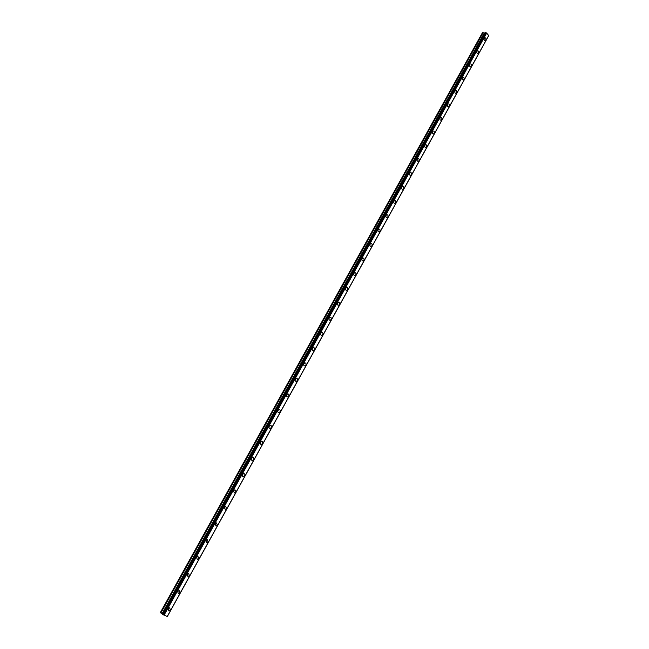 <?xml version="1.0" encoding="UTF-8"?>
<svg xmlns="http://www.w3.org/2000/svg" width="649" height="649" viewBox="0 0 649 649"><rect width="100%" height="100%" fill="white"/><g stroke="black" fill="none" stroke-linecap="round" stroke-linejoin="round"><path stroke-width="0.97" d="M169.608 607.772L170.395 609.882L168.829 610.969L168.05 608.859L169.608 607.772L170.395 609.882L168.837 610.969L168.05 608.859M179.132 590.517L179.935 592.634L178.426 593.697L177.623 591.58L179.132 590.517L179.935 592.634L178.426 593.705L177.623 591.58M188.575 573.408L189.403 575.533L187.942 576.572L187.115 574.446L188.583 573.408L189.403 575.533L187.942 576.572L187.123 574.446M197.953 556.428L198.797 558.562L197.377 559.584L196.533 557.45L197.953 556.428L198.797 558.562L197.377 559.584L196.542 557.45M207.25 539.595L208.11 541.728L206.739 542.734L205.879 540.593L207.25 539.595L208.11 541.728L206.739 542.734L205.879 540.593M216.474 522.891L217.35 525.033L216.02 526.014L215.143 523.865L216.474 522.891L217.35 525.033L216.02 526.014L215.152 523.865M225.625 506.317L226.517 508.467L225.227 509.433L224.343 507.275L225.625 506.317L226.517 508.467L225.235 509.433L224.343 507.275M234.703 489.873C235.798 489.995 236.106 490.717 235.611 492.039L234.37 492.972L233.462 490.814L234.703 489.881C235.806 489.995 236.106 490.717 235.611 492.039L234.37 492.98L233.462 490.814M243.716 473.567C244.819 473.681 245.127 474.403 244.632 475.733L243.432 476.65C242.328 476.536 242.02 475.814 242.515 474.484L243.716 473.567C244.819 473.681 245.127 474.403 244.632 475.733L243.432 476.65C242.328 476.536 242.02 475.814 242.515 474.484M252.656 457.383C253.767 457.496 254.075 458.218 253.589 459.557L252.42 460.457C251.309 460.352 251.001 459.622 251.488 458.283L252.656 457.383C253.767 457.496 254.075 458.218 253.589 459.557L252.42 460.457C251.309 460.352 251.001 459.622 251.488 458.283M261.523 441.328C262.642 441.434 262.959 442.156 262.472 443.51L261.336 444.387C260.225 444.289 259.908 443.559 260.395 442.204L261.523 441.328C262.642 441.434 262.959 442.156 262.472 443.51L261.336 444.387C260.225 444.289 259.908 443.559 260.395 442.204M270.325 425.403C271.452 425.493 271.769 426.223 271.282 427.586L270.187 428.445C269.067 428.348 268.751 427.618 269.238 426.255L270.325 425.403C271.452 425.501 271.769 426.223 271.282 427.586L270.187 428.445C269.067 428.348 268.751 427.618 269.238 426.255M279.062 409.592C280.19 409.681 280.506 410.419 280.027 411.791L278.965 412.626C277.845 412.537 277.521 411.807 278.007 410.436L279.062 409.592C280.19 409.681 280.514 410.419 280.027 411.791L278.965 412.626C277.845 412.537 277.521 411.807 278.007 410.436M287.726 393.911C288.862 394 289.186 394.73 288.7 396.109L287.677 396.928C286.55 396.847 286.225 396.109 286.704 394.73L287.734 393.911C288.862 394 289.186 394.73 288.708 396.109L287.677 396.937C286.55 396.847 286.225 396.109 286.704 394.73M296.333 378.343C297.461 378.432 297.794 379.162 297.315 380.549L296.317 381.361C295.19 381.271 294.857 380.533 295.336 379.146L296.333 378.343C297.469 378.432 297.794 379.162 297.315 380.549L296.317 381.361C295.19 381.271 294.865 380.541 295.344 379.146M304.868 362.905C306.003 362.978 306.336 363.716 305.857 365.111L304.892 365.898C303.756 365.825 303.432 365.087 303.91 363.691L304.868 362.905C306.003 362.978 306.336 363.716 305.857 365.111L304.892 365.906C303.756 365.825 303.432 365.087 303.91 363.691M313.337 347.572C314.481 347.653 314.806 348.391 314.335 349.795L313.402 350.565C312.266 350.492 311.934 349.746 312.412 348.343L313.345 347.572C314.481 347.653 314.814 348.391 314.335 349.795L313.402 350.565C312.266 350.492 311.934 349.746 312.412 348.343M321.75 332.369C322.886 332.434 323.218 333.18 322.748 334.592L321.847 335.346C320.703 335.273 320.371 334.527 320.849 333.115L321.75 332.369C322.886 332.434 323.218 333.18 322.748 334.592L321.847 335.346C320.711 335.273 320.379 334.535 320.849 333.115M330.098 317.272C331.233 317.337 331.566 318.083 331.095 319.503L330.219 320.241C329.084 320.176 328.751 319.43 329.221 318.01L330.098 317.272C331.233 317.345 331.566 318.083 331.104 319.503L330.219 320.241C329.084 320.176 328.751 319.43 329.221 318.01M338.38 302.296C339.516 302.361 339.849 303.107 339.386 304.527L338.535 305.249C337.399 305.184 337.058 304.438 337.529 303.01L338.38 302.296C339.516 302.361 339.857 303.107 339.386 304.535L338.535 305.249C337.399 305.184 337.066 304.438 337.529 303.01M346.598 287.426C347.734 287.491 348.075 288.237 347.613 289.673L346.785 290.379C345.649 290.314 345.309 289.559 345.779 288.132L346.598 287.426C347.742 287.491 348.075 288.237 347.613 289.673L346.785 290.379C345.649 290.314 345.309 289.568 345.779 288.132M354.76 272.669C355.895 272.734 356.236 273.48 355.774 274.925L354.971 275.614C353.835 275.549 353.502 274.803 353.956 273.359L354.76 272.669C355.895 272.734 356.236 273.48 355.774 274.925L354.971 275.614C353.835 275.549 353.502 274.803 353.965 273.359M362.856 258.026C364 258.083 364.332 258.837 363.878 260.281L363.099 260.955C361.964 260.898 361.623 260.144 362.085 258.7L362.864 258.026C364 258.083 364.332 258.837 363.878 260.281L363.099 260.955C361.964 260.898 361.623 260.144 362.085 258.7M370.904 243.489C372.031 243.545 372.372 244.3 371.918 245.752L371.163 246.417C370.027 246.352 369.687 245.598 370.149 244.146L370.904 243.489C372.039 243.545 372.372 244.3 371.918 245.752L371.163 246.417C370.027 246.352 369.695 245.598 370.149 244.146M378.878 229.056C380.014 229.113 380.355 229.876 379.9 231.328L379.162 231.977C378.034 231.92 377.694 231.166 378.148 229.705L378.886 229.056C380.014 229.113 380.355 229.876 379.9 231.328L379.17 231.977C378.034 231.92 377.694 231.166 378.148 229.705M386.804 214.738C387.932 214.795 388.272 215.549 387.826 217.017L387.112 217.65C385.985 217.593 385.644 216.831 386.098 215.371L386.804 214.738C387.932 214.795 388.272 215.549 387.818 217.017L387.112 217.65C385.985 217.593 385.644 216.831 386.09 215.371M394.665 200.517C395.793 200.573 396.133 201.336 395.687 202.804L394.998 203.421C393.87 203.372 393.529 202.61 393.975 201.141L394.673 200.517C395.801 200.573 396.133 201.336 395.687 202.804L394.998 203.421C393.87 203.372 393.529 202.61 393.984 201.141M402.477 186.409C403.597 186.458 403.938 187.228 403.491 188.697L402.818 189.305C401.699 189.248 401.358 188.486 401.804 187.017L402.477 186.409C403.605 186.458 403.938 187.228 403.491 188.697L402.826 189.305C401.699 189.248 401.358 188.486 401.804 187.017M410.225 172.399C411.352 172.456 411.685 173.218 411.239 174.695L410.59 175.287C409.47 175.238 409.13 174.467 409.576 172.991L410.233 172.399C411.352 172.456 411.685 173.218 411.247 174.695L410.59 175.287C409.47 175.238 409.138 174.467 409.576 172.991M417.924 158.494C419.043 158.543 419.376 159.313 418.938 160.798L418.305 161.374C417.185 161.325 416.845 160.554 417.291 159.07L417.924 158.494C419.043 158.543 419.376 159.313 418.938 160.798L418.305 161.374C417.185 161.325 416.853 160.554 417.291 159.07M425.566 144.686C426.677 144.735 427.01 145.506 426.571 146.999L425.955 147.566C424.844 147.51 424.511 146.739 424.949 145.254L425.566 144.686C426.677 144.735 427.018 145.506 426.571 146.999L425.955 147.566C424.844 147.51 424.511 146.739 424.949 145.254M433.151 130.976C434.254 131.033 434.595 131.804 434.157 133.296L433.556 133.856C432.445 133.799 432.112 133.029 432.55 131.536L433.151 130.976C434.262 131.033 434.595 131.804 434.157 133.296L433.556 133.856C432.445 133.799 432.112 133.029 432.55 131.536M440.679 117.372C441.782 117.428 442.115 118.199 441.685 119.692L441.101 120.243C439.998 120.187 439.665 119.408 440.095 117.915L440.679 117.372C441.782 117.428 442.123 118.199 441.685 119.692L441.101 120.243C439.998 120.187 439.665 119.408 440.095 117.915M448.159 103.864C449.254 103.913 449.587 104.692 449.157 106.193L448.589 106.728C447.486 106.671 447.153 105.892 447.591 104.392L448.159 103.864C449.254 103.913 449.595 104.692 449.157 106.193L448.589 106.728C447.494 106.671 447.161 105.892 447.591 104.392M455.582 90.446C456.677 90.503 457.01 91.282 456.58 92.783L456.02 93.31C454.933 93.253 454.6 92.474 455.03 90.974L455.582 90.446C456.677 90.503 457.01 91.282 456.58 92.783L456.028 93.31C454.933 93.253 454.6 92.474 455.03 90.974M462.948 77.126C464.043 77.182 464.376 77.969 463.946 79.47L463.402 79.981C462.315 79.924 461.983 79.146 462.413 77.645L462.948 77.126C464.043 77.182 464.376 77.969 463.946 79.47L463.41 79.981C462.315 79.924 461.991 79.146 462.413 77.645M470.265 63.902C471.352 63.967 471.685 64.746 471.263 66.255L470.736 66.758C469.649 66.701 469.324 65.914 469.746 64.405L470.274 63.902C471.352 63.967 471.685 64.746 471.263 66.255L470.736 66.758C469.649 66.701 469.324 65.914 469.746 64.405M477.534 50.776C478.613 50.833 478.946 51.62 478.524 53.129L478.013 53.624C476.934 53.567 476.601 52.78 477.031 51.271L477.542 50.776C478.621 50.833 478.946 51.62 478.524 53.129L478.013 53.624C476.934 53.567 476.609 52.78 477.031 51.271M484.754 37.739C485.825 37.796 486.158 38.583 485.736 40.1L485.233 40.587C484.162 40.522 483.838 39.735 484.259 38.218L484.754 37.739C485.833 37.796 486.158 38.583 485.736 40.1L485.241 40.587C484.162 40.522 483.838 39.735 484.259 38.218M484.722 33.148L482.491 32.612L160.327 612.607L162.485 614.003M486.49 32.961L485.087 32.491L162.388 614.181L167.215 616.542L488.673 35.549L486.588 32.977L163.816 615.065M488.648 35.622L167.215 616.542L488.673 35.549M488.462 35.963L167.288 616.453L488.478 35.987M488.429 36.198L167.377 616.445M486.709 33.034L164.051 615.203M483.034 32.58L160.757 612.94M483.148 32.612L160.863 613.013M484.235 33.148L162.08 613.703M484.349 33.172L162.193 613.776M485.136 32.466L162.412 614.214M485.444 32.45L162.656 614.4M485.525 32.474L162.729 614.449M485.809 32.612L163.045 614.627M485.874 32.653L163.126 614.668M486.588 32.977L163.913 615.122M488.486 36.036L167.328 616.461M485.095 32.491L162.388 614.189"/></g></svg>
